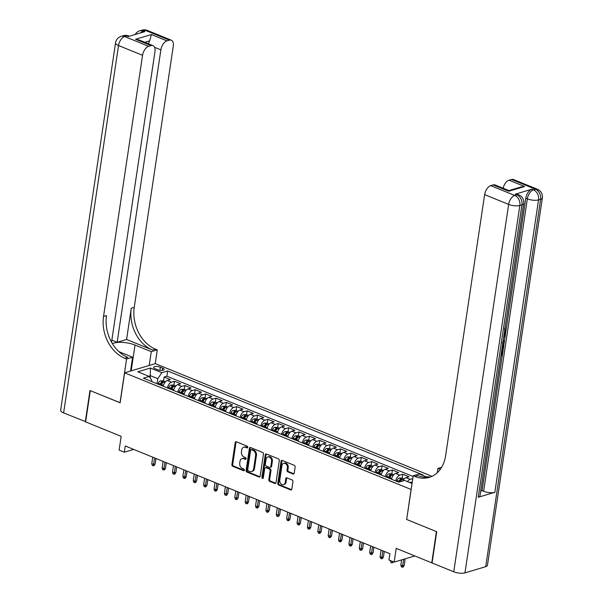 <?xml version="1.0" encoding="UTF-8"?>
<svg xmlns="http://www.w3.org/2000/svg" width="603" height="603" viewBox="0 0 603 603"><rect width="100%" height="100%" fill="white"/><g stroke="black" fill="none" stroke-linecap="round" stroke-linejoin="round"><path stroke-width="0.9" d="M247.803 447.32A0.92 0.701 -106.6 0 0 247.215 446.175L236.391 441.765A1.319 1.002 -106.6 0 0 235.193 442.579L231.891 464.657A1.319 1.002 -106.6 0 0 232.728 466.3L243.552 470.709A0.92 0.701 -106.6 0 0 243.808 468.991L242.406 468.418A4.213 3.219 -106.6 0 1 239.73 463.164L240.009 461.325A4.213 3.219 -106.6 0 1 242.067 458.612A4.213 3.219 -106.6 0 1 243.853 458.732L245.255 459.298A0.92 0.701 -106.6 0 0 245.511 457.579L244.109 457.014A4.213 3.219 -106.6 0 1 241.441 451.76L241.713 449.921A4.213 3.219 -106.6 0 1 243.77 447.207A4.213 3.219 -106.6 0 1 245.557 447.32L246.959 447.893A0.92 0.701 -106.6 0 0 247.803 447.32M429.788 477.056A4.296 1.447 8.5 0 0 426.261 476.822M293.013 473.996A1.319 1.002 -106.6 0 0 294.219 473.189L295.146 466.993A1.319 1.002 -106.6 0 0 294.309 465.35L282.287 460.458A1.319 1.002 -106.6 0 0 281.081 461.265L277.787 483.35A1.319 1.002 -106.6 0 0 278.616 484.985L290.638 489.885A1.319 1.002 -106.6 0 0 291.844 489.071L292.96 481.586A1.319 1.002 -106.6 0 0 292.123 479.95L286.983 477.855A1.319 1.002 -106.6 0 0 285.777 478.661L285.227 482.377A3.528 2.691 -106.6 0 1 283.508 484.646A3.528 2.691 -106.6 0 1 280.742 483.583A3.528 2.691 -106.6 0 1 279.777 480.154L281.948 465.622A3.528 2.691 -106.6 0 1 283.666 463.353A3.528 2.691 -106.6 0 1 286.433 464.408A3.528 2.691 -106.6 0 1 287.397 467.838L287.036 470.265A1.319 1.002 -106.6 0 0 287.872 471.9L293.013 473.996L293.842 473.754A1.319 1.002 -106.6 0 0 293.955 473.785M406.693 519.409L411.058 489.455L124.617 372.805L120.133 402.796L90.299 390.638L85.626 421.881L121.173 436.361L119.115 450.102L124.308 452.22L125.243 445.971L389.892 553.742L388.958 559.991L394.143 562.109L414.826 555.951M406.58 519.447L436.414 531.597L431.748 562.84L396.201 548.361L394.143 562.109M263.458 454.089A1.319 1.002 -106.6 0 0 262.622 452.446L250.607 447.554A1.319 1.002 -106.6 0 0 249.401 448.368L246.099 470.446A1.319 1.002 -106.6 0 0 246.936 472.089L258.958 476.981A1.319 1.002 -106.6 0 0 260.164 476.166L263.458 454.089M266.443 454.006L278.465 458.898A1.319 1.002 -106.6 0 1 279.302 460.541L276.001 482.619A1.319 1.002 -106.6 0 1 274.802 483.433L269.654 481.337A1.319 1.002 -106.6 0 1 268.817 479.694L270.159 470.739A1.319 1.002 -106.6 0 0 269.322 469.104L265.908 467.709A1.319 1.002 -106.6 0 0 264.709 468.523L263.315 477.847A0.92 0.701 -106.6 0 1 261.89 477.267L265.245 454.82A1.319 1.002 -106.6 0 1 266.443 454.006M407.522 481.631A5.367 2.955 -67.8 0 1 410.153 479.377L406 477.682L409.03 476.785L402.804 474.244L402.216 478.149M395.734 480.93A5.367 2.955 -67.8 0 1 399.774 475.149L395.621 473.461L398.651 472.556L392.425 470.016L391.837 473.928M385.362 476.702A5.367 2.955 -67.8 0 1 389.395 470.92L385.242 469.232L388.272 468.327L382.046 465.795L381.465 469.699M374.983 472.481A5.367 2.955 -67.8 0 1 379.016 466.692L374.862 465.003L377.893 464.099L371.667 461.566L371.086 465.471M364.604 468.252A5.367 2.955 -67.8 0 1 368.637 462.471L364.483 460.775L367.513 459.878L361.287 457.338L360.707 461.242M354.225 464.024A5.367 2.955 -67.8 0 1 358.257 458.242L354.104 456.554L357.134 455.649L350.908 453.109L350.328 457.021M343.846 459.795A5.367 2.955 -67.8 0 1 347.878 454.014L343.725 452.325L346.763 451.421L340.529 448.888L339.949 452.793M333.467 455.574A5.367 2.955 -67.8 0 1 337.499 449.785L333.353 448.097L336.384 447.192L330.158 444.66L329.57 448.564M323.087 451.345A5.367 2.955 -67.8 0 1 327.12 445.564L322.974 443.868L326.004 442.971L319.778 440.431L319.191 444.343M312.708 447.117A5.367 2.955 -67.8 0 1 316.748 441.336L312.595 439.647L315.625 438.743L309.399 436.21L308.811 440.115M302.329 442.896A5.367 2.955 -67.8 0 1 306.369 437.107L302.216 435.419L305.246 434.514L299.02 431.982L298.432 435.886M291.95 438.667A5.367 2.955 -67.8 0 1 295.99 432.886L291.837 431.19L294.867 430.293L288.641 427.753L288.053 431.658M281.578 434.439A5.367 2.955 -67.8 0 1 285.611 428.658L281.458 426.962L284.488 426.065L278.262 423.525L277.681 427.437M271.199 430.21A5.367 2.955 -67.8 0 1 275.232 424.429L271.079 422.741L274.109 421.836L267.883 419.304L267.302 423.208M260.82 425.989A5.367 2.955 -67.8 0 1 264.853 420.201L260.7 418.512L263.73 417.608L257.504 415.075L256.923 418.979M250.441 421.761A5.367 2.955 -67.8 0 1 254.474 415.98L250.32 414.284L253.35 413.387L247.124 410.847L246.544 414.751M240.062 417.532A5.367 2.955 -67.8 0 1 244.094 411.751L239.941 410.063L242.979 409.158L236.745 406.618L236.165 410.53M229.683 413.304A5.367 2.955 -67.8 0 1 233.715 407.522L229.57 405.834L232.6 404.93L226.366 402.397L225.786 406.301M219.304 409.083A5.367 2.955 -67.8 0 1 223.336 403.294L219.191 401.606L222.221 400.701L215.995 398.168L215.407 402.073M208.924 404.854A5.367 2.955 -67.8 0 1 212.965 399.073L208.811 397.377L211.841 396.48L205.615 393.94L205.028 397.844M198.545 400.626A5.367 2.955 -67.8 0 1 202.585 394.844L198.432 393.156L201.462 392.252L195.236 389.711L194.648 393.623M188.166 396.405A5.367 2.955 -67.8 0 1 192.206 390.616L188.053 388.927L191.083 388.023L184.857 385.49L184.269 389.395M177.795 392.176A5.367 2.955 -67.8 0 1 181.827 386.387L177.674 384.699L180.704 383.794L174.478 381.262L171.448 382.166A5.367 2.955 112.2 0 0 167.415 387.948M173.898 385.166L174.478 381.262M155.19 368.75L157.473 369.677A4.161 1.402 8.5 0 0 161.74 370.423A4.161 1.402 8.5 0 0 164.159 369.526A4.161 1.402 8.5 0 0 162.622 368.147L160.338 367.212A4.161 1.402 8.5 0 0 156.071 366.466A4.161 1.402 8.5 0 0 153.652 367.363A4.161 1.402 8.5 0 0 155.19 368.75M432.004 476.325L155.333 363.654L124.617 372.805M422.198 475.164L422.974 474.93L167.664 370.958L161.853 372.692L157.782 378.676L157.029 383.719M412.06 483.485L404.545 480.418L398.734 482.151L143.424 378.179L149.235 376.445L137.816 371.795L150.441 368.041L161.853 372.692M413.108 476.483L166.88 376.204L164.099 377.033L170.325 379.573L167.295 380.47A5.367 2.955 112.2 0 0 163.262 386.259M181.827 386.387L184.857 385.49M192.206 390.616L195.236 389.711M202.585 394.844L205.615 393.94M212.965 399.073L215.995 398.168M223.336 403.294L226.366 402.397M233.715 407.522L236.745 406.618M244.094 411.751L247.124 410.847M254.474 415.98L257.504 415.075M264.853 420.201L267.883 419.304M275.232 424.429L278.262 423.525M285.611 428.658L288.641 427.753M295.99 432.886L299.02 431.982M306.369 437.107L309.399 436.21M316.748 441.336L319.778 440.431M327.12 445.564L330.158 444.66M337.499 449.785L340.529 448.888M347.878 454.014L350.908 453.109M358.257 458.242L361.287 457.338M368.637 462.471L371.667 461.566M379.016 466.692L382.046 465.795M389.395 470.92L392.425 470.016M399.774 475.149L402.804 474.244M410.153 479.377L412.791 478.586M157.782 378.676L150.524 375.722L148.745 376.249M150.192 377.938L150.441 368.041M151.647 381.526L151.805 380.455L149.235 376.445M124.308 452.22L133.708 449.416M163.519 380.945L164.099 377.033M166.88 376.204L167.664 370.958M177.674 384.699A5.367 2.955 112.2 0 0 173.641 390.48M188.053 388.927A5.367 2.955 112.2 0 0 184.021 394.709M198.432 393.156A5.367 2.955 112.2 0 0 194.4 398.937M208.811 397.377A5.367 2.955 112.2 0 0 204.771 403.166M219.191 401.606A5.367 2.955 112.2 0 0 215.15 407.387M229.57 405.834A5.367 2.955 112.2 0 0 225.53 411.615M239.941 410.063A5.367 2.955 112.2 0 0 235.909 415.844M250.32 414.284A5.367 2.955 112.2 0 0 246.288 420.072M260.7 418.512A5.367 2.955 112.2 0 0 256.667 424.293M271.079 422.741A5.367 2.955 112.2 0 0 267.046 428.522M281.458 426.962A5.367 2.955 112.2 0 0 277.425 432.75M291.837 431.19A5.367 2.955 112.2 0 0 287.804 436.979M302.216 435.419A5.367 2.955 112.2 0 0 298.184 441.2M312.595 439.647A5.367 2.955 112.2 0 0 308.555 445.429M322.974 443.868A5.367 2.955 112.2 0 0 318.934 449.657M333.353 448.097A5.367 2.955 112.2 0 0 329.313 453.878M343.725 452.325A5.367 2.955 112.2 0 0 339.693 458.107M354.104 456.554A5.367 2.955 112.2 0 0 350.072 462.335M364.483 460.775A5.367 2.955 112.2 0 0 360.451 466.564M374.862 465.003A5.367 2.955 112.2 0 0 370.83 470.785M385.242 469.232A5.367 2.955 112.2 0 0 381.209 475.013M395.621 473.461A5.367 2.955 112.2 0 0 391.588 479.242M406 477.682A5.367 2.955 112.2 0 0 402.796 480.938M247.712 447.614L246.393 447.072A4.213 3.219 -106.6 0 0 244.599 446.959L243.77 447.207M242.067 458.612L242.896 458.363A4.213 3.219 -106.6 0 1 244.682 458.484L246.001 459.019M236.286 441.728A1.319 1.002 -106.6 0 0 236.022 442.331L232.72 464.408A1.319 1.002 -106.6 0 0 233.557 466.051L244.298 470.423M250.494 447.516A1.319 1.002 -106.6 0 0 250.23 448.119L246.936 470.197A1.319 1.002 -106.6 0 0 247.765 471.84L259.787 476.732A1.319 1.002 -106.6 0 0 259.893 476.769M251.466 449.725A0.92 0.701 -106.6 0 0 250.629 450.298L247.727 469.677A0.92 0.701 -106.6 0 0 248.315 470.822L249.793 471.425A4.213 3.219 -106.6 0 0 251.579 471.538A4.213 3.219 -106.6 0 0 253.637 468.833L255.619 455.582A4.213 3.219 -106.6 0 0 252.943 450.328L251.466 449.725L252.295 449.484A0.92 0.701 -106.6 0 0 251.903 449.454L251.074 449.702M251.579 471.538L252.416 471.297A4.213 3.219 -106.6 0 0 254.466 468.584L253.637 468.833M252.295 449.484L253.773 450.079A4.213 3.219 -106.6 0 1 256.448 455.333L254.466 468.584M265.35 467.672L266.179 467.431A1.319 1.002 -106.6 0 1 266.737 467.461L270.152 468.855A1.319 1.002 -106.6 0 1 270.988 470.491L269.647 479.445A1.319 1.002 -106.6 0 0 270.483 481.088L275.631 483.184A1.319 1.002 -106.6 0 0 275.737 483.222M266.338 453.969A1.319 1.002 -106.6 0 0 266.074 454.572L262.72 477.018A0.92 0.701 -106.6 0 0 263.225 478.126M271.546 461.453A3.528 2.691 -106.6 0 0 270.581 458.016A3.528 2.691 -106.6 0 0 267.815 456.961A3.528 2.691 -106.6 0 0 266.096 459.23L265.328 464.355A1.319 1.002 -106.6 0 0 266.164 465.991L269.579 467.385A1.319 1.002 -106.6 0 0 270.785 466.571L271.546 461.453L272.375 461.205A3.528 2.691 -106.6 0 0 271.41 457.775A3.528 2.691 -106.6 0 0 268.644 456.712L267.815 456.961M270.136 467.415L270.966 467.174A1.319 1.002 -106.6 0 0 271.614 466.323L270.785 466.571M272.375 461.205L271.614 466.323M283.666 463.353L284.495 463.104A3.528 2.691 -106.6 0 1 287.262 464.159A3.528 2.691 -106.6 0 1 288.226 467.596L287.865 470.016A1.319 1.002 -106.6 0 0 288.701 471.659L293.842 473.754M283.508 484.646L284.337 484.397A3.528 2.691 -106.6 0 0 286.056 482.129L285.227 482.377M286.87 477.817A1.319 1.002 -106.6 0 0 286.606 478.42L286.056 482.129M282.181 460.421A1.319 1.002 -106.6 0 0 281.918 461.024L278.616 483.101A1.319 1.002 -106.6 0 0 279.453 484.744L291.468 489.636A1.319 1.002 -106.6 0 0 291.581 489.674M165.448 381.729L163.164 380.802L160.466 380.87A3.558 1.96 112.2 0 0 158.272 383.267L157.911 384.081M163.466 385.37A3.558 1.96 112.2 0 0 163.458 385.385L163.104 386.191M161.129 385.392L161.491 384.578A3.558 1.96 -67.8 0 1 163.036 382.521L161.792 382.016A3.558 1.96 112.2 0 0 160.24 384.073L159.885 384.88M160.775 385.242L161.099 384.51A1.809 0.995 -67.8 0 1 161.521 383.81L161.792 382.016M155.122 463.993L154.127 465.546L153.298 465.795L152.265 465.373L151.76 463.677L153.622 464.438L155.122 463.993L155.943 458.476M153.298 465.795L154.602 457.926M151.76 463.677L152.732 457.164M85.664 421.655L63.624 412.919L118.535 45.534A8.05 2.714 8.5 0 1 115.55 42.858A8.05 8.05 0 0 1 121.218 36.331A8.05 6.151 73.4 0 1 124.633 36.549L148.662 46.333A8.05 4.432 112.2 0 0 142.557 55.318L118.535 45.534A8.05 4.432 -67.8 0 1 124.633 36.549L126.713 35.931L128.266 36.564L144.871 31.62L143.318 30.987L145.391 30.369A8.05 4.432 -67.8 0 1 147.305 30.406L171.335 40.197A8.05 4.432 112.2 0 0 169.413 40.152L145.391 30.369A8.05 6.151 -106.6 0 0 141.969 30.15A8.05 8.05 0 0 1 147.305 30.406M85.317 421.753L89.983 390.518L120.148 402.714M149.205 365.478L151.27 351.662L135.027 345.044A15.098 5.095 8.5 0 0 112.437 343.687M151.27 351.662L157.285 349.868L155.521 349.145A33.557 25.628 73.4 0 1 134.243 307.342L173.28 46.167A8.05 4.432 112.2 0 0 171.335 40.197M126.585 339.474L152.536 350.041A33.557 25.628 73.4 0 1 131.258 308.231L126.585 339.474L117.163 342.278L111.857 340.115M120.027 402.751L126.57 359.011L124.806 358.295A33.557 25.628 73.4 0 1 103.528 316.492L142.557 55.318M126.57 359.011L132.585 357.225L118.927 351.662M111.547 342.165L154.971 51.617A8.05 4.432 112.2 0 0 153.026 45.647L139.195 40.017L135.539 39.263L151.398 34.544L166.971 40.883L169.413 40.152M166.971 40.883A8.05 4.432 112.2 0 0 160.865 49.868L154.602 47.313M117.163 342.278L160.865 49.868M63.624 412.919A8.05 2.714 -171.5 0 1 60.639 410.251L115.55 42.858M130.519 371.041L132.585 357.225M155.22 363.692L157.285 349.868M153.026 45.647A8.05 4.432 112.2 0 0 151.112 45.609L135.539 39.263M148.662 46.333L151.112 45.609M148.594 43.838A8.05 4.432 -67.8 0 1 149.642 40.846L144.788 42.293M124.806 358.295L127.791 357.406A33.557 25.628 73.4 0 1 106.512 315.595L103.528 316.492M151.398 34.544L149.642 40.846M504.56 331.409L504.703 330.436M503.211 340.439L504.538 340.914L504.372 342.037L503.038 341.599M504.018 335.042L504.613 334.552L505.442 334.891L505.269 336.014L503.686 337.265M501.817 349.778L503.188 349.951L502.367 355.431L500.905 355.868M478.239 497.256L521.942 204.839A8.05 2.714 8.5 0 0 523.675 203.497L479.973 495.907A8.05 2.714 -171.5 0 1 478.239 497.256L494.844 492.312A8.05 2.714 -171.5 0 1 483.636 491.257L482.076 490.623L502.276 355.461M503.106 349.921L503.317 348.542M503.897 344.622L504.289 342.014M504.455 340.883L505.171 336.09M505.359 334.861L505.713 332.472M506.121 329.758L525.778 198.214A8.05 4.432 -67.8 0 1 531.884 189.229L515.279 194.174A8.05 4.432 -67.8 0 1 517.193 194.211L518.753 194.844A8.05 4.432 112.2 0 0 516.831 194.807L515.279 194.174M482.076 490.623L480.704 491.03M436.73 531.725L406.678 519.485L413.221 475.752L414.985 476.468A33.557 25.628 -106.6 0 0 429.23 477.388A33.557 25.628 -106.6 0 0 445.594 455.793L484.631 194.626A8.05 4.432 -67.8 0 1 490.729 185.641L514.758 195.425L516.831 194.807A8.05 6.151 -106.6 0 1 521.942 204.839L519.861 205.457L464.958 572.85A8.05 2.714 -171.5 0 1 453.75 571.795L432.057 562.961L436.73 531.725M413.221 475.752L419.236 473.958L427.437 477.297M441.637 467.287L437.921 468.395L440.273 469.353M508.751 191.249L508.917 190.586L521.022 186.975L524.61 186.531L508.751 191.249L493.179 184.91L490.729 185.641M493.179 184.91A8.05 4.432 -67.8 0 1 495.101 184.955L508.924 190.586M485.716 566.669L540.62 199.276A8.05 2.714 8.5 0 0 542.361 197.935L487.45 565.32A8.05 2.714 -171.5 0 1 485.716 566.669L464.958 572.85M437.265 472.744L437.921 468.395M503.121 188.219A8.05 4.432 -67.8 0 1 509.038 180.191L524.61 186.531M531.884 189.229L533.436 189.862L535.517 189.244L511.487 179.46L509.038 180.191M511.487 179.46A8.05 4.432 -67.8 0 1 513.402 179.498L537.431 189.282A8.05 4.432 112.2 0 0 535.517 189.244A8.05 6.151 -106.6 0 1 540.62 199.276L538.547 199.894L494.844 492.312M414.985 476.468L417.969 475.579A33.557 25.628 -106.6 0 0 430.7 476.883M501.063 354.813L501.952 354.549L502.616 350.124L501.809 349.8M502.616 350.124L503.188 349.951M501.952 354.549L501.153 354.217M502.827 343.017L503.807 345.828L503.407 348.511L501.937 348.949M502.095 347.893L502.985 347.622L503.219 346.077L502.668 344.094M502.985 347.622L502.186 347.298M503.219 346.077L502.42 345.753M503.128 344.411L502.646 344.215M503.196 340.537L504.538 340.914M503.844 336.203L505.442 334.891M504.236 333.602L505.495 331.251L504.666 330.911M505.495 331.251L504.56 329.524M504.884 328.416L506.083 330.979L504.07 334.665M505.005 328.431L504.477 328.175M175.827 385.958L173.543 385.023L170.845 385.098A3.558 1.96 112.2 0 0 168.652 387.495L168.29 388.309M171.508 389.613L171.863 388.807L173.837 389.606A3.558 1.96 112.2 0 0 173.837 389.606L173.483 390.42M171.863 388.807A3.558 1.96 -67.8 0 1 173.415 386.749L172.172 386.237A3.558 1.96 112.2 0 0 170.619 388.294L170.265 389.108M171.154 389.47L171.478 388.739A1.809 0.995 -67.8 0 1 171.9 388.038L172.172 386.237M165.501 468.222L164.506 469.775L163.677 470.023L162.637 469.601L162.139 467.905L164.001 468.667L165.501 468.222L166.322 462.697M163.677 470.023L164.981 462.154M162.139 467.905L163.112 461.393M186.206 390.179L183.923 389.252L181.224 389.327A3.558 1.96 112.2 0 0 179.031 391.724L178.669 392.53M181.887 393.842L182.242 393.028L184.217 393.834A3.558 1.96 112.2 0 0 184.217 393.834L183.862 394.648M182.242 393.028A3.558 1.96 -67.8 0 1 183.794 390.978L182.551 390.465A3.558 1.96 112.2 0 0 180.998 392.523L180.644 393.337M181.533 393.699L181.857 392.968A1.809 0.995 -67.8 0 1 182.279 392.267L182.551 390.465M175.88 472.45L174.885 474.003L174.056 474.252L173.016 473.83L172.511 472.134L174.38 472.895L175.88 472.45L176.702 466.926M174.056 474.252L175.352 466.375M172.511 472.134L173.491 465.614M196.586 394.407L194.302 393.48L191.603 393.548A3.558 1.96 112.2 0 0 189.402 395.945L189.048 396.759M194.603 398.048A3.558 1.96 112.2 0 0 194.596 398.063L194.241 398.869M192.267 398.07L192.621 397.256A3.558 1.96 -67.8 0 1 194.174 395.199L192.93 394.694A3.558 1.96 112.2 0 0 191.377 396.751L191.023 397.565M191.912 397.927L192.236 397.196A1.809 0.995 -67.8 0 1 192.659 396.495L192.93 394.694M186.252 476.671L185.264 478.232L184.435 478.473L183.395 478.051L182.89 476.355L184.759 477.116L186.252 476.671L187.081 471.154M184.435 478.473L185.732 470.604M182.89 476.355L183.862 469.843M206.965 398.636L204.681 397.709L201.982 397.776A3.558 1.96 112.2 0 0 199.781 400.173L199.427 400.987M202.646 402.299L203 401.485L204.975 402.284A3.558 1.96 112.2 0 0 204.975 402.284L204.613 403.098M203 401.485A3.558 1.96 -67.8 0 1 204.553 399.427L203.309 398.922A3.558 1.96 112.2 0 0 201.756 400.98L201.402 401.786M202.291 402.148L202.608 401.417A1.809 0.995 -67.8 0 1 203.038 400.716L203.309 398.922M196.631 480.9L195.643 482.453L194.814 482.702L193.774 482.279L193.269 480.583L195.138 481.345L196.631 480.9L197.46 475.383M194.814 482.702L196.111 474.832M193.269 480.583L194.241 474.071M217.344 402.864L215.06 401.93L212.362 402.005A3.558 1.96 112.2 0 0 210.161 404.402L209.806 405.208M213.025 406.52L213.379 405.713L215.354 406.512A3.558 1.96 112.2 0 0 215.354 406.512L214.992 407.327M213.379 405.713A3.558 1.96 -67.8 0 1 214.932 403.656L213.688 403.143A3.558 1.96 112.2 0 0 212.135 405.201L211.781 406.015M212.671 406.377L212.987 405.646A1.809 0.995 -67.8 0 1 213.417 404.945L213.688 403.143M207.01 485.129L206.022 486.681L205.193 486.93L204.153 486.508L203.648 484.812L205.517 485.573L207.01 485.129L207.839 479.604M205.193 486.93L206.49 479.061M203.648 484.812L204.621 478.3M227.723 407.085L225.439 406.158L222.741 406.234A3.558 1.96 112.2 0 0 220.54 408.63L220.185 409.437M225.733 410.733A3.558 1.96 112.2 0 0 225.733 410.741L225.371 411.555M223.404 410.749L223.758 409.934A3.558 1.96 -67.8 0 1 225.311 407.877L224.067 407.372A3.558 1.96 112.2 0 0 222.515 409.429L222.153 410.244M223.05 410.605L223.366 409.874A1.809 0.995 -67.8 0 1 223.796 409.173L224.067 407.372M217.389 489.357L216.402 490.91L215.573 491.159L214.532 490.736L214.027 489.041L215.897 489.802L217.389 489.357L218.218 483.832M215.573 491.159L216.869 483.282M214.027 489.041L215 482.521M238.095 411.314L235.811 410.387L233.112 410.455A3.558 1.96 112.2 0 0 230.919 412.851L230.565 413.666M236.112 414.954A3.558 1.96 112.2 0 0 236.105 414.97L235.75 415.776M233.783 414.977L234.137 414.163A3.558 1.96 -67.8 0 1 235.69 412.105L234.439 411.6A3.558 1.96 112.2 0 0 232.894 413.658L232.532 414.465M233.421 414.834L233.745 414.103A1.809 0.995 -67.8 0 1 234.175 413.394L234.439 411.6M227.768 493.578L226.781 495.138L225.952 495.38L224.911 494.957L224.406 493.262L226.276 494.023L227.768 493.578L228.597 488.061M225.952 495.38L227.248 487.51M224.406 493.262L225.379 486.749M248.474 415.542L246.19 414.608L243.491 414.683A3.558 1.96 112.2 0 0 241.298 417.08L240.944 417.894M244.155 419.206L244.516 418.392L246.484 419.191A3.558 1.96 112.2 0 0 246.484 419.191L246.13 420.005M244.516 418.392A3.558 1.96 -67.8 0 1 246.069 416.334L244.818 415.829A3.558 1.96 112.2 0 0 243.273 417.887L242.911 418.693M243.8 419.055L244.125 418.324A1.809 0.995 -67.8 0 1 244.554 417.623L244.818 415.829M238.147 497.807L237.16 499.359L236.323 499.608L235.291 499.186L234.786 497.49L236.655 498.251L238.147 497.807L238.969 492.289M236.323 499.608L237.627 491.739M234.786 497.49L235.758 490.978M258.853 419.771L256.569 418.836L253.871 418.912A3.558 1.96 112.2 0 0 251.677 421.309L251.315 422.115M254.534 423.427L254.896 422.62L256.863 423.419A3.558 1.96 112.2 0 0 256.863 423.419L256.509 424.233M254.896 422.62A3.558 1.96 -67.8 0 1 256.441 420.562L255.197 420.05A3.558 1.96 112.2 0 0 253.644 422.108L253.29 422.922M254.18 423.283L254.504 422.552A1.809 0.995 -67.8 0 1 254.933 421.851L255.197 420.05M248.526 502.035L247.531 503.588L246.702 503.837L245.67 503.415L245.165 501.719L247.034 502.48L248.526 502.035L249.348 496.51M246.702 503.837L248.006 495.968M245.165 501.719L246.137 495.206M269.232 423.992L266.948 423.065L264.25 423.14A3.558 1.96 112.2 0 0 262.056 425.53L261.694 426.344M264.913 427.655L265.275 426.841L267.242 427.648A3.558 1.96 112.2 0 0 267.242 427.648L266.888 428.462M265.275 426.841A3.558 1.96 -67.8 0 1 266.82 424.783L265.576 424.278A3.558 1.96 112.2 0 0 264.024 426.336L263.669 427.15M264.559 427.512L264.883 426.781A1.809 0.995 -67.8 0 1 265.305 426.08L265.576 424.278M258.906 506.264L257.911 507.816L257.082 508.065L256.049 507.636L255.544 505.947L257.406 506.708L258.906 506.264L259.727 500.739M257.082 508.065L258.386 500.189M255.544 505.947L256.516 499.427M279.611 428.22L277.327 427.293L274.629 427.361A3.558 1.96 112.2 0 0 272.435 429.758L272.074 430.572M277.629 431.861A3.558 1.96 112.2 0 0 277.621 431.876L277.267 432.683M275.292 431.884L275.646 431.07A3.558 1.96 -67.8 0 1 277.199 429.012L275.955 428.507A3.558 1.96 112.2 0 0 274.403 430.565L274.048 431.371M274.938 431.74L275.262 431.002A1.809 0.995 -67.8 0 1 275.684 430.301L275.955 428.507M269.285 510.485L268.29 512.037L267.461 512.286L266.42 511.864L265.923 510.168L267.785 510.929L269.285 510.485L270.106 504.967M267.461 512.286L268.765 504.417M265.923 510.168L266.895 503.656M289.99 432.449L287.706 431.514L285.008 431.59A3.558 1.96 112.2 0 0 282.815 433.987L282.453 434.801M285.671 436.105L286.026 435.298L288 436.097A3.558 1.96 112.2 0 0 288 436.097L287.646 436.911M286.026 435.298A3.558 1.96 -67.8 0 1 287.578 433.24L286.335 432.735A3.558 1.96 112.2 0 0 284.782 434.786L284.428 435.6M285.317 435.961L285.641 435.23A1.809 0.995 -67.8 0 1 286.063 434.529L286.335 432.735M279.664 514.713L278.669 516.266L277.84 516.515L276.8 516.093L276.295 514.397L278.164 515.158L279.664 514.713L280.485 509.188M277.84 516.515L279.136 508.646M276.295 514.397L277.274 507.884M300.369 436.67L298.086 435.743L295.387 435.818A3.558 1.96 112.2 0 0 293.186 438.215L292.832 439.022M298.387 440.318A3.558 1.96 112.2 0 0 298.379 440.326L298.025 441.14M296.05 440.333L296.405 439.527A3.558 1.96 -67.8 0 1 297.957 437.469L296.714 436.956A3.558 1.96 112.2 0 0 295.161 439.014L294.807 439.828M295.696 440.19L296.02 439.459A1.809 0.995 -67.8 0 1 296.442 438.758L296.714 436.956M290.035 518.942L289.048 520.495L288.219 520.743L287.179 520.321L286.674 518.625L288.543 519.387L290.035 518.942L290.865 513.417M288.219 520.743L289.515 512.867M286.674 518.625L287.646 512.113M310.749 440.899L308.465 439.971L305.766 440.039A3.558 1.96 112.2 0 0 303.565 442.436L303.211 443.25M308.759 444.539A3.558 1.96 112.2 0 0 308.759 444.554L308.397 445.361M306.43 444.562L306.784 443.748A3.558 1.96 -67.8 0 1 308.337 441.69L307.093 441.185A3.558 1.96 112.2 0 0 305.54 443.243L305.186 444.057M306.075 444.419L306.392 443.687A1.809 0.995 -67.8 0 1 306.821 442.986L307.093 441.185M300.415 523.163L299.427 524.723L298.598 524.964L297.558 524.542L297.053 522.854L298.922 523.608L300.415 523.163L301.244 517.645M298.598 524.964L299.895 517.095M297.053 522.854L298.025 516.334M321.128 445.127L318.844 444.2L316.145 444.268A3.558 1.96 112.2 0 0 313.944 446.665L313.59 447.479M316.809 448.79L317.163 447.976L319.138 448.783A3.558 1.96 112.2 0 0 319.138 448.783L318.776 449.589M317.163 447.976A3.558 1.96 -67.8 0 1 318.716 445.919L317.472 445.413A3.558 1.96 112.2 0 0 315.919 447.471L315.565 448.278M316.454 448.64L316.771 447.908A1.809 0.995 -67.8 0 1 317.201 447.207L317.472 445.413M310.794 527.391L309.806 528.944L308.977 529.193L307.937 528.771L307.432 527.075L309.301 527.836L310.794 527.391L311.623 521.874M308.977 529.193L310.274 521.324M307.432 527.075L308.404 520.562M331.507 449.356L329.223 448.421L326.524 448.496A3.558 1.96 112.2 0 0 324.324 450.893L323.969 451.707M327.188 453.011L327.542 452.205L329.517 453.004A3.558 1.96 112.2 0 0 329.517 453.004L329.155 453.818M327.542 452.205A3.558 1.96 -67.8 0 1 329.095 450.147L327.851 449.634A3.558 1.96 112.2 0 0 326.298 451.692L325.937 452.506M326.834 452.868L327.15 452.137A1.809 0.995 -67.8 0 1 327.58 451.436L327.851 449.634M321.173 531.62L320.185 533.173L319.356 533.421L318.316 532.999L317.811 531.303L319.68 532.065L321.173 531.62L322.002 526.095M319.356 533.421L320.653 525.552M317.811 531.303L318.783 524.791M341.878 453.577L339.602 452.649L336.896 452.725A3.558 1.96 112.2 0 0 334.703 455.122L334.348 455.928M337.567 457.24L337.921 456.426L339.888 457.232A3.558 1.96 112.2 0 0 339.888 457.232L339.534 458.046M337.921 456.426A3.558 1.96 -67.8 0 1 339.474 454.376L338.223 453.863A3.558 1.96 112.2 0 0 336.678 455.921L336.316 456.735M337.205 457.097L337.529 456.365A1.809 0.995 -67.8 0 1 337.959 455.664L338.223 453.863M331.552 535.848L330.565 537.401L329.735 537.65L328.695 537.228L328.19 535.532L330.06 536.293L331.552 535.848L332.381 530.323M329.735 537.65L331.032 529.773M328.19 535.532L329.163 529.012M352.258 457.805L349.974 456.878L347.275 456.946A3.558 1.96 112.2 0 0 345.082 459.343L344.728 460.157M347.939 461.468L348.3 460.654L350.268 461.461A3.558 1.96 112.2 0 0 350.268 461.461L349.913 462.267M348.3 460.654A3.558 1.96 -67.8 0 1 349.853 458.597L348.602 458.092A3.558 1.96 112.2 0 0 347.057 460.149L346.695 460.963M347.584 461.325L347.908 460.594A1.809 0.995 -67.8 0 1 348.338 459.893L348.602 458.092M341.931 540.069L340.944 541.63L340.107 541.871L339.074 541.449L338.569 539.753L340.439 540.514L341.931 540.069L342.753 534.552M340.107 541.871L341.411 534.002M338.569 539.753L339.542 533.24M362.637 462.034L360.353 461.107L357.654 461.174A3.558 1.96 112.2 0 0 355.461 463.571L355.107 464.385M360.654 465.674A3.558 1.96 112.2 0 0 360.647 465.682L360.293 466.496M358.318 465.697L358.679 464.883A3.558 1.96 -67.8 0 1 360.225 462.825L358.981 462.32A3.558 1.96 112.2 0 0 357.428 464.378L357.074 465.184M357.963 465.546L358.288 464.815A1.809 0.995 -67.8 0 1 358.717 464.114L358.981 462.32M352.31 544.298L351.315 545.851L350.486 546.099L349.454 545.677L348.949 543.981L350.818 544.743L352.31 544.298L353.132 538.78M350.486 546.099L351.79 538.23M348.949 543.981L349.921 537.469M373.016 466.262L370.732 465.328L368.034 465.403A3.558 1.96 112.2 0 0 365.84 467.8L365.478 468.606M371.033 469.903A3.558 1.96 112.2 0 0 371.026 469.91L370.672 470.724M368.697 469.918L369.059 469.111A3.558 1.96 -67.8 0 1 370.604 467.054L369.36 466.541A3.558 1.96 112.2 0 0 367.807 468.599L367.453 469.413M368.343 469.775L368.667 469.044A1.809 0.995 -67.8 0 1 369.089 468.343L369.36 466.541M362.689 548.526L361.694 550.079L360.865 550.328L359.833 549.906L359.328 548.21L361.189 548.971L362.689 548.526L363.511 543.001M360.865 550.328L362.169 542.459M359.328 548.21L360.3 541.698M383.395 470.483L381.111 469.556L378.413 469.631A3.558 1.96 112.2 0 0 376.219 472.028L375.857 472.835M379.076 474.146L379.43 473.332L381.405 474.139A3.558 1.96 112.2 0 0 381.405 474.139L381.051 474.953M379.43 473.332A3.558 1.96 -67.8 0 1 380.983 471.275L379.739 470.77A3.558 1.96 112.2 0 0 378.187 472.827L377.832 473.641M378.722 474.003L379.046 473.272A1.809 0.995 -67.8 0 1 379.468 472.571L379.739 470.77M373.069 552.755L372.074 554.308L371.244 554.556L370.204 554.134L369.707 552.438L371.569 553.2L373.069 552.755L373.89 547.23M371.244 554.556L372.548 546.68M369.707 552.438L370.679 545.919M393.774 474.712L391.49 473.785L388.792 473.852A3.558 1.96 112.2 0 0 386.598 476.249L386.237 477.063M389.455 478.375L389.809 477.561L391.784 478.367A3.558 1.96 112.2 0 0 391.784 478.367L391.43 479.174M389.809 477.561A3.558 1.96 -67.8 0 1 391.362 475.503L390.118 474.998A3.558 1.96 112.2 0 0 388.566 477.056L388.211 477.862M389.101 478.232L389.425 477.501A1.809 0.995 -67.8 0 1 389.847 476.792L390.118 474.998M383.448 556.976L382.453 558.536L381.624 558.777L380.583 558.355L380.078 556.659L381.948 557.421L383.448 556.976L384.269 551.459M381.624 558.777L382.92 550.908M380.078 556.659L381.058 550.147M404.153 478.94L401.869 478.006L399.171 478.081A3.558 1.96 112.2 0 0 396.97 480.478L396.616 481.292M400.226 481.707A3.558 1.96 -67.8 0 1 401.741 479.732L400.498 479.227A3.558 1.96 112.2 0 0 398.945 481.284L398.591 482.091M399.744 481.85L399.804 481.722A1.809 0.995 -67.8 0 1 400.226 481.021L400.498 479.227M393.435 561.815L392.003 563.006L390.963 562.584L390.458 560.888L392.365 561.385M392.003 563.006L392.726 561.529M412.248 482.234L409.55 482.31A3.558 1.96 112.2 0 0 409.362 482.385M412.068 483.433L411.653 483.312M404.198 565.433L403.211 566.986L402.382 567.235L401.342 566.812L400.837 565.117L402.706 565.878L404.198 565.433L405.186 558.815M402.382 567.235L403.693 559.267M400.837 565.117L401.621 559.878M171.448 382.166L167.295 380.47M159.878 370.302L160.338 367.212M162.282 370.393L162.622 368.147M246.393 447.072L245.557 447.32M245.964 459.087L245.255 459.298M244.682 458.484L243.853 458.732M244.253 470.498L243.552 470.709M233.557 466.051L232.728 466.3M232.72 464.408L231.891 464.657M236.022 442.331L235.193 442.579M247.667 447.682L246.959 447.893M259.787 476.732L258.958 476.981M247.765 471.84L246.936 472.089M246.936 470.197L246.099 470.446M250.23 448.119L249.401 448.368M256.448 455.333L255.619 455.582M253.773 450.079L252.943 450.328M275.631 483.184L274.802 483.433M270.483 481.088L269.654 481.337M269.647 479.445L268.817 479.694M270.988 470.491L270.159 470.739M270.152 468.855L269.322 469.104M266.737 467.461L265.908 467.709M262.72 477.018L261.89 477.267M266.074 454.572L265.245 454.82M288.701 471.659L287.872 471.9M287.865 470.016L287.036 470.265M288.226 467.596L287.397 467.838M286.606 478.42L285.777 478.661M291.468 489.636L290.638 489.885M279.453 484.744L278.616 484.985M278.616 483.101L277.787 483.35M281.918 461.024L281.081 461.265M164.762 382.588L160.534 380.87M160.24 384.073L158.272 383.267M163.458 385.385L161.491 384.578M152.536 350.041L155.521 349.145M131.258 308.231L134.243 307.342M140.491 32.924A8.05 4.432 -67.8 0 1 143.318 30.987A8.05 6.151 73.4 0 0 139.896 30.768A8.05 8.05 0 0 0 135.193 34.507M128.627 35.969A8.05 8.05 0 0 0 123.291 35.713A8.05 6.151 -106.6 0 1 126.713 35.931A8.05 4.432 -67.8 0 1 128.627 35.969L129.313 36.255M131.168 370.853L135.027 345.044M453.75 571.795L508.653 204.409L484.631 194.626M483.636 491.257L527.339 198.847L525.778 198.214M508.653 204.409A8.05 2.714 8.5 0 0 519.861 205.457A8.05 6.151 73.4 0 0 514.758 195.425A8.05 4.432 112.2 0 0 508.653 204.409M527.339 198.847A8.05 2.714 8.5 0 0 538.547 199.894A8.05 6.151 73.4 0 0 533.436 189.862A8.05 4.432 112.2 0 0 527.339 198.847M175.141 386.817L170.913 385.098M170.619 388.294L168.652 387.495M185.52 391.046L181.292 389.319M180.998 392.523L179.031 391.724M195.9 395.267L191.671 393.548M191.377 396.751L189.402 395.945M194.596 398.063L192.621 397.256M206.271 399.495L202.05 397.776M201.756 400.98L199.781 400.173M216.65 403.724L212.429 402.005M212.135 405.201L210.161 404.402M227.03 407.952L222.809 406.226M222.515 409.429L220.54 408.63M225.733 410.741L223.758 409.934M237.409 412.173L233.18 410.455M232.894 413.658L230.919 412.851M236.105 414.97L234.137 414.163M247.788 416.402L243.559 414.683M243.273 417.887L241.298 417.08M258.167 420.63L253.938 418.904M253.644 422.108L251.677 421.309M268.546 424.859L264.318 423.133M264.024 426.336L262.056 425.53M278.925 429.08L274.697 427.361M274.403 430.565L272.435 429.758M277.621 431.876L275.646 431.07M289.304 433.308L285.076 431.59M284.782 434.786L282.815 433.987M299.683 437.537L295.455 435.811M295.161 439.014L293.186 438.215M298.379 440.326L296.405 439.527M310.055 441.758L305.834 440.039M305.54 443.243L303.565 442.436M308.759 444.554L306.784 443.748M320.434 445.986L316.213 444.268M315.919 447.471L313.944 446.665M330.813 450.215L326.592 448.496M326.298 451.692L324.324 450.893M341.192 454.443L336.964 452.717M336.678 455.921L334.703 455.122M351.572 458.664L347.343 456.946M347.057 460.149L345.082 459.343M361.951 462.893L357.722 461.174M357.428 464.378L355.461 463.571M360.647 465.682L358.679 464.883M372.33 467.121L368.101 465.403M367.807 468.599L365.84 467.8M371.026 469.91L369.059 469.111M382.709 471.35L378.48 469.624M378.187 472.827L376.219 472.028M393.088 475.571L388.86 473.852M388.566 477.056L386.598 476.249M403.467 479.8L399.239 478.081M398.945 481.284L396.97 480.478M412.09 483.312L409.618 482.302M139.896 30.768L141.969 30.15M121.218 36.331L123.291 35.713M523.675 203.497A8.05 8.05 0 0 0 518.753 194.844M542.361 197.935A8.05 8.05 0 0 0 537.431 189.282M502.291 342.76L503.121 343.099"/></g></svg>
